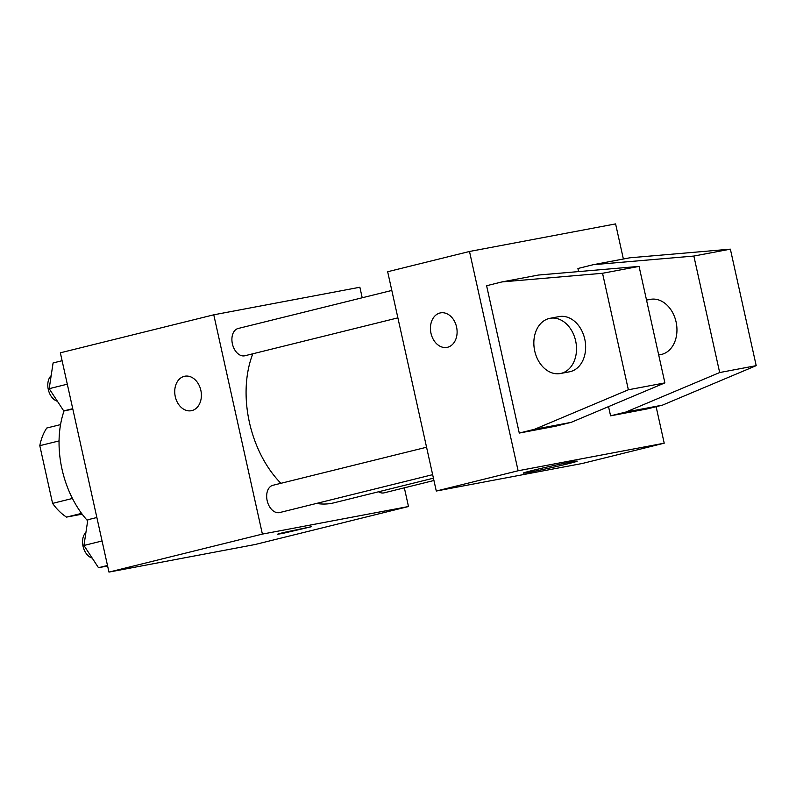 <?xml version="1.0" encoding="UTF-8"?>
<svg xmlns="http://www.w3.org/2000/svg" width="796" height="796" viewBox="0 0 796 796"><rect width="100%" height="100%" fill="white"/><g stroke="black" fill="none" stroke-linecap="round" stroke-linejoin="round"><path stroke-width="1.19" d="M82.157 514.156L66.526 517.101A54.377 35.949 76.1 0 1 52.586 503.38L39.8 445.68A54.377 35.949 76.1 0 1 46.775 428.019L60.556 424.606M81.58 513.38L66.526 517.101M59.063 440.914L39.8 445.68M72.446 498.465L52.586 503.38M64.078 410.845A84.267 55.7 76.1 0 0 61.998 469.133A84.267 55.7 76.1 0 0 87.679 520.863M404.348 487.829L408.487 506.525L255.058 544.524L108.962 572.095L60.347 352.807L213.776 314.808L359.872 287.237L362.21 297.764M408.487 506.525L262.391 534.096L108.962 572.095M283.107 532.604L311.664 526.644L282.48 533.469L277.386 534.245L283.107 532.604M252.8 353.802A94.943 62.755 76.1 0 0 249.407 422.318A94.943 62.755 76.1 0 0 280.898 483.311M316.46 503.44A94.943 62.755 76.1 0 0 333.952 502.823L433.432 478.187M262.391 534.096L213.776 314.808M378.538 491.779A14.039 9.283 76.1 0 0 384.12 492.843L433.949 480.495M426.576 447.233L272.909 485.291A14.039 9.283 76.1 0 0 267.157 500.644A14.039 9.283 76.1 0 0 279.665 512.554L432.656 474.665M397.891 317.863L244.899 355.752A14.039 9.283 -103.9 0 1 232.512 344.36A14.039 9.283 -103.9 0 1 238.143 328.489L391.811 290.44M200.841 390.299A17.552 13.164 79.3 0 1 191.309 410.716A17.552 13.164 79.3 0 1 175.12 395.91A17.552 13.164 79.3 0 1 184.801 376.219A17.552 13.164 79.3 0 1 200.841 390.299M191.309 410.716A17.552 13.164 79.3 0 1 175.13 395.91A17.552 13.164 79.3 0 1 184.801 376.219M311.664 526.644L277.386 534.235M656.123 406.706L664.212 443.193L582.383 463.461L436.278 491.032L387.662 271.735L469.501 251.476L615.597 223.905L623.377 259.008M532.295 470.506A27.621 0.766 -12.5 0 1 561.19 463.969A27.621 0.766 -12.5 0 1 577.209 461.133A27.621 0.766 -12.5 0 1 550.414 467.869A27.621 0.766 -12.5 0 1 523.28 473.093A27.621 0.766 -12.5 0 1 532.295 470.506M664.212 443.193L518.116 470.764L436.278 491.032M447.571 347.265A17.552 13.164 79.3 0 1 447.034 347.384A17.552 13.164 79.3 0 1 430.835 332.579A17.552 13.164 79.3 0 1 440.516 312.888A17.552 13.164 79.3 0 1 456.635 327.325A17.552 13.164 79.3 0 1 447.571 347.265M518.116 470.764L469.501 251.476M440.526 312.878A17.552 13.164 -100.7 0 0 430.845 332.569A17.552 13.164 -100.7 0 0 447.034 347.384M501.948 281.923L538.474 275.038L639.059 266.391L664.889 382.886L571.13 422.368L555.787 426.168L519.271 433.064L486.605 285.724L501.948 281.923L602.542 273.277L628.362 389.781L534.613 429.263L519.271 433.064M610.582 415.83L625.925 412.03L719.674 372.548L693.853 256.053L593.259 264.7L629.785 257.805L730.37 249.158L756.2 365.653L662.441 405.144L647.098 408.945L610.582 415.83L608.532 406.617M578.602 271.585L577.916 268.501L593.259 264.7M658.7 354.966L660.829 354.568A28.089 21.064 -100.7 0 0 676.311 323.057A28.089 21.064 -100.7 0 0 650.412 299.366L646.531 300.092M549.966 318.32L559.1 316.599A28.089 21.064 79.3 0 1 584.891 339.713A28.089 21.064 79.3 0 1 570.384 371.603A28.089 21.064 79.3 0 1 569.518 371.802L560.384 373.523A28.089 21.064 79.3 0 1 534.484 349.822A28.089 21.064 79.3 0 1 549.966 318.32A28.089 21.064 79.3 0 1 575.757 341.434A28.089 21.064 79.3 0 1 561.25 373.334A28.089 21.064 79.3 0 1 560.384 373.523M662.441 405.144L625.925 412.03M756.2 365.653L719.674 372.548M664.889 382.886L628.362 389.781M571.13 422.368L534.613 429.263M730.37 249.158L693.853 256.053M639.059 266.391L602.542 273.277M72.844 409.194L63.73 410.915L49.183 388.677L53.093 362.946L62.098 360.717M72.734 408.686L63.73 410.915M67.302 384.189L49.183 388.677M51.163 375.672A14.039 9.283 76.1 0 0 48.277 389.443A14.039 9.283 76.1 0 0 57.421 401.274M107.609 565.986L98.485 567.707L83.948 545.469L87.849 519.738L96.863 517.509M107.49 565.478L98.485 567.707M102.067 540.982L83.948 545.469M85.918 532.464A14.039 9.283 76.1 0 0 83.033 546.245A14.039 9.283 76.1 0 0 92.187 558.076"/></g></svg>
